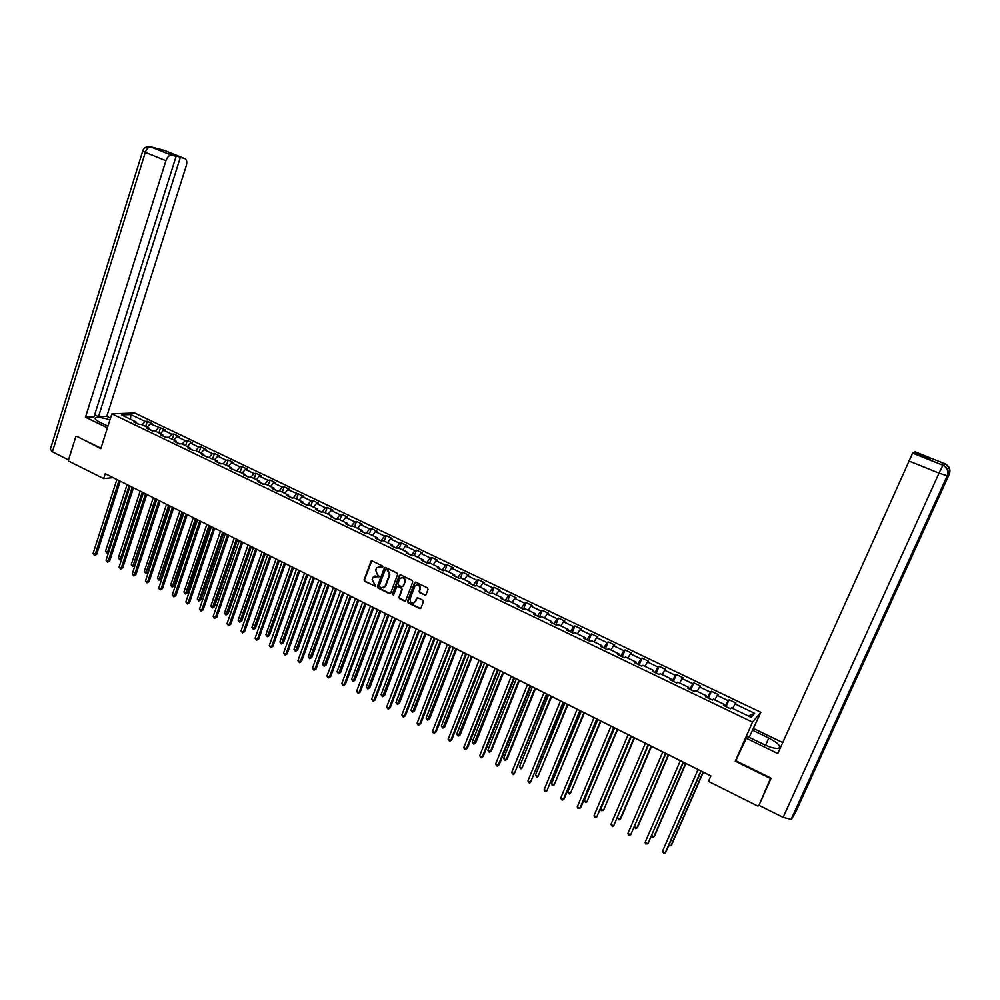 <?xml version="1.0" encoding="UTF-8"?>
<svg xmlns="http://www.w3.org/2000/svg" width="1000" height="1000" viewBox="0 0 1000 1000"><rect width="100%" height="100%" fill="white"/><g stroke="black" fill="none" stroke-linecap="round" stroke-linejoin="round"><path stroke-width="1.5" d="M382.788 566.975L382.375 565.925L372.163 560.95L371.025 561.175L364.062 579.938L364.637 581.438L375.625 586.25L372.15 579.575L372.713 578.05L373.263 577.087L379.25 576.538L377.525 574.837L375.662 570.05L376.8 567.513L382.788 566.975M424.688 595.188L426.012 594.763L428.05 589.4L427.45 587.875L415.85 582.225L414.562 582.6L407.5 601.362L408.088 602.863L419.637 608.562L420.95 608.138L423.387 601.712L422.8 600.2L417.837 597.762L416.538 598.162L415.1 601.838C411.95 604.012 410.275 603.013 410.05 598.862L414.888 586.163C418.05 584.062 419.725 585.075 419.9 589.2L419.137 591.237L419.725 592.75L425.675 595.125M735.987 760.325L735.3 761.175L770.45 778.475L759.688 803.737M735.3 761.175L752.5 722.15L111.875 413.825L134.65 412.987L760.863 712.312L752.5 722.15M76.862 436.3L100.812 448.638L111.875 413.825M75.9 436.362L68.225 460.875L103.65 478.6L113.038 477.612L116.888 479.525L93.075 553.5L96.713 554.288L120.288 481.2M758.037 806.2L708.475 781.388L710.863 775.9L105.225 473.688L103.65 478.6M397.6 574.562L397.013 573.05L385.588 567.487L384.4 567.75L377.413 586.525L377.987 588.025L389.35 593.625L390.588 593.312L397.6 574.562M400.662 574.825L412.175 580.438L412.762 581.95L405.712 600.7L404.438 601.062L399.525 598.638L398.938 597.137L401.75 589.625L401.163 588.125L397.9 586.525L396.662 586.85L393.562 595.037L392.275 594.225L399.3 575.388L400.662 574.825M729.075 699.737L728.175 700.65L717.237 695.413L718.162 694.513L711.363 691.263L710.425 692.15L699.575 686.95L700.537 686.087L693.812 682.862L692.825 683.713L682.062 678.562L683.075 677.725L676.4 674.525L675.375 675.35L664.7 670.25L665.763 669.438L659.137 666.263L658.062 667.062L647.487 662L648.587 661.213L642.013 658.075L640.9 658.85L630.413 653.825L631.55 653.062L625.037 649.95L623.875 650.7L613.475 645.713L614.663 644.975L608.2 641.888L607 642.613L596.675 637.663L597.9 636.962L591.5 633.9L590.262 634.587L580.025 629.688L581.287 629.012L574.938 625.962L573.65 626.638L563.513 621.775L564.812 621.125L558.513 618.1L557.188 618.75L547.125 613.938L548.462 613.3L542.212 610.3L540.85 610.938L530.875 606.15L532.25 605.538L526.05 602.575L524.65 603.175L514.75 598.425L516.175 597.837L510.025 594.9L508.587 595.475L498.762 590.775L500.213 590.2L494.113 587.288L492.65 587.837L482.9 583.175L484.387 582.625L478.338 579.738L476.838 580.262L467.163 575.638L468.688 575.112L462.688 572.238L461.15 572.75L451.55 568.162L453.113 567.663L447.163 564.812L445.588 565.3L436.062 560.75L437.663 560.262L431.763 557.438L430.15 557.913L420.7 553.387L422.337 552.925L416.475 550.125L414.825 550.575L405.462 546.087L407.125 545.65L401.312 542.863L399.637 543.288L390.337 538.837L392.038 538.425L386.262 535.662L384.55 536.075L375.337 531.663L377.062 531.263L371.337 528.525L369.6 528.913L360.45 524.525L362.212 524.15L356.525 521.425L354.75 521.8L345.675 517.45L347.463 517.1L341.825 514.4L340.025 514.738L331.012 510.425L332.837 510.1L327.238 507.413L325.4 507.738L316.462 503.462L318.325 503.15L312.762 500.487L310.9 500.8L302.038 496.55L303.913 496.25L287.712 489.688L289.625 489.412L284.15 486.788L282.225 487.062L273.488 482.875L275.438 482.612L270 480.025L268.05 480.275L259.387 476.125L261.35 475.875L255.963 473.3L253.988 473.537L245.375 469.412L247.375 469.188L242.025 466.637L240.025 466.85L231.488 462.762L233.512 462.55L228.2 460.012L226.163 460.213L217.688 456.15L219.737 455.962L214.475 453.438L212.413 453.625L204 449.6L206.075 449.425L200.85 446.925L198.762 447.088L190.413 443.088L192.512 442.938L187.325 440.45L185.212 440.6L176.925 436.625L179.05 436.488L173.9 434.025L171.762 434.162L163.538 430.213L165.688 430.087L150.25 423.85L152.425 423.738L147.35 421.312L145.162 421.413L130.825 414.55L121.5 414.913L135.938 421.85L133.688 421.95L138.825 424.425L141.062 424.312L149.288 428.263L147.075 428.387L152.238 430.875L154.45 430.737L162.75 434.725L160.55 434.862L165.763 437.362L167.95 437.225L176.3 441.238L174.137 441.388L179.387 443.913L181.537 443.75L189.963 447.8L187.812 447.962L193.1 450.513L195.238 450.325L203.713 454.4L201.6 454.588L217.587 461.062L215.487 461.275L220.863 463.85L222.938 463.638L231.55 467.775L229.488 468L245.625 474.538L243.6 474.775L249.05 477.4L251.075 477.15L259.812 481.35L257.812 481.613L263.3 484.25L265.3 483.975L274.113 488.212L272.137 488.488L277.675 491.15L279.637 490.863L288.512 495.125L286.562 495.425L292.15 498.113L294.088 497.8L303.025 502.1L301.112 502.425L306.737 505.125L308.637 504.8L317.663 509.125L315.775 509.462L321.438 512.188L323.312 511.85L332.4 516.213L330.55 516.562L336.262 519.312L338.1 518.95L347.262 523.35L345.438 523.725L351.2 526.487L353 526.1L362.238 530.538L360.45 530.938L366.25 533.725L368.025 533.325L377.325 537.788L375.575 538.212L381.425 541.013L383.162 540.588L392.55 545.1L390.825 545.538L396.712 548.375L398.425 547.925L407.887 552.463L406.188 552.925L412.137 555.775L413.812 555.312L423.338 559.888L421.688 560.375L427.675 563.25L429.325 562.762L438.925 567.375L437.3 567.875L443.338 570.775L444.95 570.262L454.637 574.913L453.05 575.438L459.137 578.375L460.712 577.837L470.475 582.525L468.925 583.075L475.062 586.025L476.6 585.462L486.438 590.188L484.925 590.763L491.112 593.737L492.612 593.15L502.525 597.925L501.05 598.513L507.3 601.512L508.75 600.913L518.763 605.712L517.325 606.337L523.612 609.362L525.037 608.725L535.112 613.575L533.725 614.212L540.062 617.263L541.45 616.613L551.613 621.5L550.262 622.163L556.65 625.237L558 624.562L568.25 629.487L566.925 630.175L573.375 633.275L574.688 632.575L585.025 637.537L583.737 638.263L590.25 641.388L591.512 640.662L601.938 645.662L600.7 646.413L607.263 649.562L608.475 648.8L618.987 653.85L617.8 654.625L624.412 657.8L625.588 657.025L636.188 662.113L635.037 662.913L641.712 666.112L642.837 665.312L653.525 670.45L652.425 671.275L659.15 674.5L660.238 673.662L671.025 678.85L669.963 679.7L676.75 682.962L677.788 682.1L688.662 687.325L687.65 688.2L694.5 691.488L695.487 690.6L706.462 695.863L705.487 696.775L712.4 700.088L713.337 699.175L724.4 704.488L723.487 705.425L730.45 708.763L731.35 707.825L751.15 717.337L754.625 713.312L735.05 703.938L735.925 703.012L729.075 699.737L726.062 706.663M724.137 705.487L725.2 706.237M725.288 706.038L728.175 700.65M714.812 699.875L717.237 695.413M724.4 704.488L724.075 705.7M706.213 696.875L707.412 697.7M707.5 697.5L710.425 692.15M697.125 691.388L699.575 686.95M706.462 695.863L706.15 697.087M688.438 688.337L689.788 689.225M689.875 689.025L692.825 683.713M679.587 682.962L682.062 678.562M688.662 687.325L688.388 688.55M670.812 679.862L672.3 680.825M672.387 680.625L675.375 675.35M662.2 674.613L664.7 670.25M671.025 678.85L670.775 680.088M653.35 671.462L654.963 672.487M655.05 672.288L658.062 667.062M644.963 666.325L647.487 662M653.525 670.45L653.3 671.688M636.025 663.138L637.775 664.225M637.863 664.025L640.9 658.85M627.863 658.112L630.413 653.825M636.188 662.113L635.988 663.363M618.837 654.887L620.737 656.038M620.812 655.837L623.875 650.7M610.913 649.975L613.475 645.713M618.987 653.85L618.812 655.113M601.8 646.7L603.825 647.913M603.913 647.712L607 642.613M594.087 641.9L596.675 637.663M601.938 645.662L601.775 646.925M584.913 638.587L587.062 639.85M587.137 639.65L590.262 634.587M577.413 633.888L580.025 629.688M585.025 637.537L584.888 638.812M568.162 630.538L570.438 631.862M570.513 631.663L573.65 626.638M560.875 625.95L563.513 621.775M568.25 629.487L568.138 630.763M551.538 622.55L553.938 623.938M554.025 623.737L557.188 618.75M544.475 618.062L547.125 613.938M551.613 621.5L551.525 622.775M535.062 614.625L537.587 616.075M537.663 615.875L540.85 610.938M528.2 610.25L530.875 606.15M535.112 613.575L535.05 614.862M518.725 606.775L521.362 608.275M521.438 608.075L524.65 603.175M512.062 602.5L514.75 598.425M518.763 605.712L518.713 607M502.512 598.987L505.275 600.538M505.35 600.35L508.587 595.475M496.05 594.812L498.762 590.775M502.525 597.925L502.512 599.212M486.438 591.263L489.312 592.875M489.387 592.675L492.65 587.837M480.175 587.188L482.9 583.175M486.438 590.188L486.438 591.487M470.487 583.6L473.475 585.262M473.55 585.062L476.838 580.262M464.412 579.612L467.163 575.638M470.475 582.525L470.487 583.825M454.663 575.988L457.762 577.712M457.837 577.513L461.15 572.75M448.787 572.112L451.55 568.162M454.637 574.913L454.675 576.225M438.975 568.45L442.188 570.225M442.262 570.025L445.588 565.3M433.288 564.663L436.062 560.75M438.925 567.375L438.988 568.688M423.413 560.975L426.725 562.788M426.8 562.6L430.15 557.913M417.9 557.275L420.7 553.387M423.338 559.888L423.425 561.2M407.962 553.55L411.388 555.425M411.463 555.225L414.825 550.575M402.65 549.95L405.462 546.087M407.887 552.463L407.987 553.787M392.65 546.188L396.175 548.112M396.238 547.913L399.637 543.288M387.5 542.675L390.337 538.837M392.55 545.1L392.663 546.425M377.45 538.888L381.075 540.85M381.15 540.662L384.55 536.075M372.488 535.462L375.337 531.663M377.325 537.788L377.475 539.113M362.362 531.638L366.1 533.65M366.163 533.462L369.6 528.913M357.575 528.3L360.45 524.525M362.238 530.538L362.4 531.875M347.4 524.45L351.25 526.475M351.3 526.325L354.75 521.8M342.788 521.2L345.675 517.45M347.262 523.35L347.438 524.688M340.025 514.738L336.55 519.25L332.562 517.312M328.113 514.15L331.012 510.425M332.4 516.213L332.6 517.55M321.775 512.125L317.825 510.238M322.013 512.087L325.4 507.738M313.55 507.163L316.462 503.462M317.663 509.125L317.875 510.475M307.075 505.062L303.212 503.212M307.6 504.975L310.9 500.8M299.113 500.213L302.038 496.55M303.025 502.1L303.263 503.45M292.488 498.05L288.712 496.238M293.288 497.925L296.512 493.9M284.762 493.325L287.712 489.688M288.512 495.125L288.762 496.488M278.025 491.1L274.325 489.325M279.075 490.95L282.225 487.062M270.538 486.5L273.488 482.875M274.113 488.212L274.375 489.562M263.663 484.2L260.038 482.463M264.975 484.025L268.05 480.275M256.413 479.712L259.387 476.125M259.812 481.35L260.087 482.7M249.412 477.35L245.875 475.65M250.975 477.163L253.988 473.537M242.4 472.987L245.375 469.412M245.625 474.538L245.925 475.9M235.263 470.562L231.812 468.9M237.037 470.412L240.025 466.85M228.487 466.3L231.488 462.762M231.55 467.775L231.863 469.137M221.238 463.812L217.85 462.188M223.162 463.75L226.163 460.213M214.688 459.675L217.688 456.15M217.587 461.062L217.913 462.425M207.312 457.125L204 455.525M209.4 457.137L212.413 453.625M200.975 453.088L204 449.6M203.713 454.4L204.062 455.775M193.487 450.475L190.25 448.925M195.738 450.575L198.762 447.088M187.375 446.562L190.413 443.088M189.963 447.8L190.312 449.162M179.762 443.888L176.612 442.362M182.175 444.062L185.212 440.6M173.875 440.075L176.925 436.625M176.3 441.238L176.675 442.612M166.15 437.337L163.062 435.863M168.713 437.587L171.762 434.162M160.475 433.638L163.538 430.213M162.75 434.725L163.137 436.1M152.637 430.85L149.625 429.4M155.35 431.175L158.412 427.762M147.175 427.25L150.25 423.85M149.288 428.263L149.688 429.65M139.225 424.4L136.275 422.987M142.088 424.8L145.162 421.413M130.55 419.263L130.825 414.55M135.938 421.85L136.35 423.237M749.188 737.35L760.863 712.312M120.275 481.225L130.087 486.112L106.025 560.275L108.112 561.362L109.675 561.062L133.488 487.788L143.387 492.75L119.087 567.1L121.188 568.2L122.725 567.888L146.788 494.425M146.775 494.45L156.788 499.438L132.225 573.987L134.35 575.087L135.875 574.763L160.175 501.1L170.287 506.175M173.663 507.863L183.888 512.962L158.825 587.9L160.975 589.025L162.463 588.663L187.262 514.625L197.587 519.8M200.963 521.487L211.388 526.688L185.812 602.025L187.987 603.162L189.45 602.775L214.775 528.35L225.3 533.638L199.45 609.163L201.65 610.312L203.088 609.913L228.675 535.288L239.325 540.625L213.2 616.35L215.413 617.513L216.838 617.1L242.688 542.275M242.675 542.3L253.45 547.675M256.8 549.35L267.675 554.775L241.012 630.9L243.263 632.075L244.638 631.638L271.038 556.425M271.025 556.45L282.025 561.938L255.075 638.263L257.337 639.45L258.7 639L285.375 563.575M285.363 563.6L296.475 569.15L269.25 645.675L271.525 646.875L272.875 646.4L299.825 570.788L311.038 576.413M311.05 576.388L283.525 653.15L285.825 654.35L287.15 653.875L314.375 578.05L325.712 583.737M325.725 583.713L297.913 660.675L300.238 661.888L301.537 661.388L329.05 585.375L340.513 591.125L312.425 668.263L314.75 669.488L316.038 668.975L343.837 592.75L355.425 598.562L327.038 675.913L329.387 677.138L330.65 676.612L358.75 600.188L370.45 606.062L341.763 683.612L344.125 684.85L345.375 684.312L373.762 607.688L385.6 613.625L356.6 691.375L358.988 692.625L360.213 692.075L388.913 615.237M388.9 615.275L400.863 621.237M400.875 621.213L371.562 699.212L373.975 700.462L375.163 699.887L404.175 622.863L416.25 628.925M416.262 628.9L386.637 707.1L389.062 708.363L390.238 707.775L419.55 630.538L431.763 636.663M435.05 638.3L447.413 644.463L417.15 723.062L419.613 724.35L420.75 723.725L450.688 646.075M450.675 646.1L463.175 652.337L432.587 731.137L435.075 732.438L436.188 731.8L466.45 653.938L479.062 660.263L448.15 739.275L450.662 740.588L451.737 739.938L482.325 661.862L495.087 668.263M495.1 668.225L463.837 747.487L466.362 748.812L467.425 748.138L498.338 669.85L511.238 676.312L479.663 755.763L482.2 757.1L483.237 756.4L514.487 677.913L527.525 684.438M530.75 686.05L543.938 692.638L511.675 772.513L514.263 773.863L547.175 694.212M547.163 694.25L560.5 700.9L527.875 780.987L530.487 782.362L563.725 702.475M563.713 702.5L577.188 709.225M577.2 709.2L544.212 789.538L546.838 790.913L580.4 710.8L594.025 717.625M597.212 719.225L611 726.1M611.013 726.075L577.288 806.85L579.963 808.25L580.837 807.438L614.188 727.663L628.112 734.638L594.038 815.612L596.737 817.025L631.3 736.2M631.287 736.225L645.375 743.25L610.925 824.438L613.638 825.863L648.55 744.8L662.788 751.938L627.95 833.35L630.688 834.788L665.95 753.487L680.337 760.7M680.35 760.675L645.125 842.337L647.887 843.787L683.487 762.237L698.05 769.538M701.175 771.1L710.85 775.925M748.4 716.012L754.625 713.312M732.65 708.45L735.05 703.938M145.662 426.525L147.35 421.312M158.875 432.863L160.575 427.65M172.175 439.263L173.9 434.025M185.588 445.7L187.325 440.45M199.1 452.188L200.85 446.925M212.7 458.713L214.475 453.438M226.412 465.3L228.2 460.012M240.225 471.938L242.025 466.637M254.137 478.625L255.963 473.3M268.163 485.35L270 480.025M282.288 492.137L284.15 486.788M296.512 498.975L298.4 493.612M310.863 505.863L312.762 500.487M325.312 512.812L327.238 507.413M339.875 519.8L341.825 514.4M354.562 526.85L356.525 521.425M369.35 533.95L371.337 528.525M384.263 541.112L386.262 535.662M399.288 548.337L401.312 542.863M414.425 555.6L416.475 550.125M429.688 562.938L431.763 557.438M445.062 570.325L447.163 564.812M460.525 577.9L462.688 572.238M476.05 585.662L478.338 579.738M491.7 593.513L494.113 587.288M507.45 601.45L510.025 594.9M523.413 609.263L526.05 602.575M539.538 617.013L542.212 610.3M555.812 624.837L558.513 618.1M572.212 632.712L574.938 625.962M588.737 640.662L591.5 633.9M605.413 648.675L608.2 641.888M622.212 656.75L625.037 649.95M639.163 664.9L642.013 658.075M656.25 673.112L659.137 666.263M673.487 681.388L676.4 674.525M690.863 689.737L693.812 682.862M708.388 698.162L711.363 691.263M382.562 567.3L378.575 566.45M375.012 576L379.038 576.85M371.75 560.85L364.55 579.8L365.125 581.287L375.525 586.362M385.15 567.388L377.887 586.375L378.475 587.875L390.312 593.575M386.112 569.45L385.175 569.837L379.162 586.062L380.975 587.8L384.837 586.85L389.387 574.938L387.512 570.125L385.887 569.375M383.512 587.9L385.262 586.038M386.6 569.312L388 569.987L389.862 574.788L385.75 585.887M397.413 586.425L401.625 587.975L402.212 589.475L399.412 596.975L399.988 598.488L405.412 601.013M400.188 574.725L392.75 594.062L393.425 595.188M404.663 581.812C404.562 577.825 402.925 576.763 399.787 578.65L397.85 583.575L398.438 585.087L401.7 586.675L402.95 586.337L405.138 581.675C405.462 578.625 404.212 577.25 401.4 577.562M405.138 581.675L403.525 585.975M416.562 584.925C419.412 584.575 420.688 585.95 420.363 589.038L419.588 591.087L420.188 592.6L425.15 595.025M413.913 602.95L415.288 601.438M417.312 597.663L415.75 601.275M415.35 582.125L407.962 601.2L408.55 602.7L420.637 608.5M127.088 484.625L105.512 551.213L107.562 552.288L129.162 485.662M108.6 552.337L107.013 553.112L105.512 551.213M107.013 553.112L108.688 552.075M119 480.562L95.138 554.575L94.588 555.413L93.075 553.5M96.713 554.288L94.588 555.413M109.925 419.95C103.225 417.675 98.5 416.925 95.75 417.713C94.338 418.612 95.688 420.125 99.825 422.225L107.95 426.163M110.512 418.125L106.812 416.337L98.488 416.662L180.35 157.425L184.762 158.562L164.4 150.387L150.988 146.875L171.525 155.162C169.213 155.062 167.362 156.912 165.938 160.688L145.312 152.35L52.4 451.825L68.525 459.888M94.663 414.812L98.488 416.662M168.863 153.425L176.112 156.337L94.025 416.838L85.463 417.188L165.938 160.688M107.425 427.85L85.463 417.188M106.812 416.337L186.287 165.75C187.288 161.887 186.775 159.5 184.762 158.562M52.4 451.825L50.325 449.288L142.688 151.137M176.112 156.337L171.612 155.188M169.037 152.887L180.35 157.425M76.575 436.325L100.962 448.175M163.412 150.3L164.25 150.35M163.137 150.025L165.325 150.787M149.925 146.588L171.525 155.162M822.15 751.9L791.125 819.325L783.112 817.387L758.975 805.312L771.125 778.175L735.788 760.775L747.175 736.375L763.863 744.463C770.588 747.575 775.512 748.825 778.625 748.213C781.225 746.287 777.95 742.9 768.787 738.05L752.375 730.125M745.825 738L777.8 753.538L912.638 453.113L913.475 452.638L930.037 459.3L930.713 458.825L914.237 452.212L915.037 451.763L944.925 463.775M753.675 728.562L782.712 742.575M791.7 818.9L795.987 811.413L825.925 745.575L824.45 745.987M943.125 465.337C947.663 467.688 949.163 471.2 947.6 475.9L822.113 751.988L825.925 745.575L949.325 474.162C950.875 469.562 949.412 466.1 944.938 463.787L943 463.013L941.175 464.538L943.112 465.325L912.663 453.1M914.237 452.212L913.962 452.837M941.975 464.85L943 463.013L944.737 463.713M140.137 491.138L118.35 557.9L120.412 558.975L142.238 492.175M121.812 558.763L119.85 559.8L118.35 557.9M119.85 559.8L121.825 558.7M153.275 497.688L131.275 564.625L133.35 565.712L134.85 565.413L156.613 499.35M134.85 565.413L132.775 566.538L155.4 498.75M132.775 566.538L131.275 564.625M132.213 487.15L108.112 561.362L107.55 562.2L106.025 560.275M109.675 561.062L107.55 562.2M145.538 493.8L121.188 568.2L120.6 569.038L119.087 567.1M122.725 567.888L120.6 569.038M166.525 504.3L144.3 571.413L146.387 572.5L147.875 572.188L169.85 505.962M147.875 572.188L145.8 573.312L168.65 505.363M145.8 573.312L144.3 571.413M179.862 510.962L157.413 578.237L159.525 579.338L160.987 579.012L183.188 512.612M160.987 579.012L158.912 580.15L182.013 512.025M158.912 580.15L157.413 578.237M193.3 517.663L170.625 585.125L172.75 586.225L174.2 585.887L196.612 519.312M174.2 585.887L172.125 587.038L195.463 518.737M172.125 587.038L170.625 585.125M158.95 500.487L134.35 575.087L133.75 575.913L132.225 573.987M135.875 574.763L133.75 575.913M172.463 507.238L147.613 582.038L145.475 580.913L170.287 506.15M173.675 507.837L149.113 581.688L147 582.85L145.475 580.913M149.113 581.688L147 582.85M186.075 514.038L160.975 589.025L160.35 589.837L159.488 589.388L158.825 587.9M162.463 588.663L160.35 589.837M206.838 524.412L183.925 592.05L186.062 593.162L187.5 592.812L210.15 526.075M187.5 592.812L185.438 593.975L209.013 525.5M185.438 593.975L183.925 592.05M199.8 520.875L174.425 596.062L172.262 594.938L197.587 519.775M200.963 521.462L175.9 595.7L173.8 596.875L172.262 594.938M175.9 595.7L173.8 596.875M220.475 531.225L197.338 599.025L199.488 600.15L200.9 599.788L223.787 532.875M200.9 599.788L198.837 600.95L222.675 532.325M198.837 600.95L197.338 599.025M213.625 527.775L187.987 603.162L187.338 603.975L185.812 602.025M189.45 602.775L187.338 603.975M234.213 538.075L210.837 606.062L213.012 607.188L214.412 606.812L237.525 539.725M214.412 606.812L212.35 607.987L236.425 539.188M212.35 607.987L210.837 606.062M227.55 534.725L201.65 610.312L200.987 611.112L199.45 609.163M203.088 609.913L200.987 611.112M248.062 544.987L224.438 613.15L226.625 614.288L228.012 613.888L251.363 546.638M228.012 613.888L225.95 615.087L250.287 546.1M225.95 615.087L224.438 613.15M241.588 541.725L215.413 617.513L214.737 618.312L213.85 617.85L213.2 616.35M216.838 617.1L214.737 618.312M262.013 551.95L238.15 620.288L240.35 621.438L241.713 621.025L265.3 553.587M241.713 621.025L239.662 622.225L264.25 553.075M239.662 622.225L238.15 620.288M255.725 548.787L229.288 624.763L227.05 623.6L253.45 547.65M256.812 549.325L230.688 624.35L228.588 625.562L227.05 623.6M230.688 624.35L228.588 625.562M276.062 558.962L251.95 627.475L254.175 628.638L255.525 628.212L279.35 560.6M255.525 628.212L253.475 629.425L278.325 560.087M253.475 629.425L251.95 627.475M269.975 555.9L243.263 632.075L242.55 632.875L241.012 630.9M244.638 631.638L242.55 632.875M290.225 566.025L265.863 634.725L268.113 635.887L269.438 635.45L293.512 567.663M269.438 635.45L267.387 636.675L292.5 567.163M267.387 636.675L265.863 634.725M284.337 563.062L257.337 639.45L256.613 640.238L255.075 638.263M258.7 639L256.613 640.238M304.488 573.15L279.887 642.013L282.137 643.188L283.45 642.738L307.775 574.788M283.45 642.738L281.4 643.975L306.788 574.3M281.4 643.975L279.887 642.013M298.812 570.288L271.525 646.875L270.788 647.663L269.25 645.675M272.875 646.4L270.788 647.663M318.875 580.325L294.012 649.375L296.288 650.562L297.575 650.088L322.137 581.962M297.575 650.088L295.525 651.338L321.188 581.475M295.525 651.338L294.012 649.375M313.387 577.562L285.825 654.35L285.075 655.138L283.525 653.15M287.15 653.875L285.075 655.138M333.363 587.55L308.238 656.787L310.525 657.975L311.8 657.5L336.625 589.188M311.8 657.5L309.762 658.75L335.688 588.713M309.762 658.75L308.238 656.787M328.088 584.9L300.238 661.888L299.462 662.675L297.913 660.675M301.537 661.388L299.462 662.675M347.962 594.837L322.575 664.25L324.888 665.45L326.138 664.95L351.213 596.462M326.138 664.95L324.1 666.225L350.312 596.013M324.1 666.225L322.575 664.25M342.9 592.288L314.75 669.488L313.962 670.263L312.425 668.263M316.038 668.975L313.962 670.263M362.675 602.175L337.025 671.775L339.35 672.987L340.575 672.475L365.925 603.8M340.575 672.475L338.55 673.75L365.037 603.362M338.55 673.75L337.025 671.775M357.837 599.738L329.387 677.138L328.575 677.913L327.638 677.425L327.038 675.913M330.65 676.612L328.575 677.913M377.5 609.575L351.587 679.35L353.925 680.575L355.138 680.05L380.75 611.2M355.138 680.05L353.113 681.338L379.888 610.775M353.113 681.338L351.587 679.35M372.875 607.25L344.125 684.85L343.312 685.625L341.763 683.612M345.375 684.312L343.312 685.625M392.438 617.038L366.262 687L368.625 688.225L369.8 687.688L395.688 618.65M369.8 687.688L367.788 688.988L394.85 618.237M367.788 688.988L366.262 687M388.05 614.812L358.988 692.625L358.15 693.4L356.6 691.375M360.213 692.075L358.15 693.4M407.5 624.55L381.05 694.7L383.425 695.938L384.588 695.375L410.737 626.163M384.588 695.375L382.575 696.688L409.925 625.763M382.575 696.688L381.05 694.7M403.338 622.438L373.975 700.462L373.113 701.225L371.562 699.212M375.163 699.887L373.113 701.225M422.675 632.125L395.95 702.45L398.338 703.7L399.487 703.125L425.9 633.737M399.487 703.125L397.475 704.45L425.125 633.35M397.475 704.45L395.95 702.45M418.738 630.125L389.062 708.363L388.188 709.125L386.637 707.1M390.238 707.775L388.188 709.125M437.975 639.763L410.962 710.275L413.375 711.538L414.5 710.95L441.2 641.363M414.5 710.95L412.488 712.275L440.438 640.987M412.488 712.275L410.962 710.275M434.275 637.888L404.288 716.325L401.838 715.05L431.775 636.638M435.062 638.275L405.438 715.725L403.387 717.075L401.838 715.05M405.438 715.725L403.387 717.075M453.4 647.45L426.1 718.15L428.537 719.425L429.625 718.825L456.613 649.062M429.625 718.825L427.625 720.163L455.875 648.688M427.625 720.163L426.1 718.15M449.938 645.7L419.613 724.35L418.713 725.1L417.725 724.587L417.15 723.062M420.75 723.725L418.713 725.1M468.938 655.212L441.35 726.1L443.8 727.375L444.875 726.75L472.137 656.812M444.875 726.75L442.875 728.112L471.438 656.462M442.875 728.112L441.35 726.1M465.725 653.575L435.075 732.438L434.15 733.175L433.15 732.663L432.587 731.137M436.188 731.8L434.15 733.175M484.6 663.025L456.725 734.1L459.2 735.387L460.25 734.75L487.8 664.625M460.25 734.75L458.25 736.125L487.125 664.287M458.25 736.125L456.725 734.1M481.637 661.513L450.662 740.588L449.712 741.325L448.15 739.275M451.737 739.938L449.712 741.325M500.4 670.9L472.212 742.175L474.712 743.475L475.737 742.812L503.587 672.5M475.737 742.812L473.75 744.2L502.938 672.175M473.75 744.2L472.212 742.175M497.675 669.513L466.362 748.812L464.387 749.013L463.837 747.487M467.425 748.138L465.4 749.538M516.312 678.85L487.837 750.312L490.35 751.612L491.35 750.938L519.5 680.438M491.35 750.938L489.375 752.337L490.35 751.612L518.875 680.125M489.375 752.337L487.837 750.312M513.85 677.588L482.2 757.1L481.213 757.825L479.663 755.763M483.237 756.4L481.213 757.825M532.362 686.862L503.575 758.5L506.112 759.825L507.088 759.137L535.538 688.438M507.088 759.137L505.112 760.537L506.112 759.825L534.938 688.15M505.112 760.537L503.575 758.5M530.15 685.725L498.162 765.45L495.6 764.1L527.537 684.412M530.763 686.025L499.175 764.737L497.163 766.175L495.6 764.1M499.175 764.737L497.163 766.175M548.538 694.925L519.45 766.775L522 768.1L551.7 696.513M519.45 766.775L520.988 768.812L522 768.1L551.138 696.225M546.6 693.925L514.263 773.863L513.237 774.587L511.675 772.513M564.85 703.075L535.45 775.1L538.025 776.438L568 704.638M535.45 775.1L536.987 777.15L538.025 776.438L567.475 704.375M563.175 702.2L530.487 782.362L529.438 783.075L527.875 780.987M581.287 711.275L551.575 783.5L554.175 784.85L584.438 712.837M551.575 783.5L552.075 785.013L554.175 784.85L583.938 712.6M579.888 710.537L546.838 790.913L545.775 791.625L544.725 791.075L544.212 789.538M597.863 719.55L567.837 791.963L570.45 793.325L601 721.112M567.837 791.963L569.375 794.025L570.45 793.325L600.538 720.875M596.75 718.95L563.337 799.55L560.688 798.162L594.038 717.6M597.225 719.2L564.237 798.763L562.25 800.25L560.688 798.162M614.587 727.887L584.225 800.5L586.862 801.875L617.712 729.45M584.225 800.5L585.763 802.562L586.862 801.875L617.275 729.225M613.737 727.438L579.963 808.25L577.788 808.388L577.288 806.85M631.438 736.3L600.75 809.1L603.413 810.487L634.55 737.85M600.75 809.1L601.225 810.625L603.413 810.487L634.15 737.65M630.887 735.987L596.737 817.025L594.525 817.15L594.038 815.612M617.513 817.837L620.087 819.175L620.887 818.35L651.538 746.325M617.463 817.95L618.95 819.85L620.087 819.175L651.162 746.137M648.162 744.613L613.638 825.863L612.487 826.55L610.925 824.438M634.562 826.712L636.912 827.938L637.675 827.087L668.662 754.875M634.388 827.125L635.75 828.612L636.912 827.938L668.325 754.7M665.6 753.312L630.688 834.788L628.425 834.887L627.95 833.35M651.762 835.675L653.863 836.762L654.6 835.9L685.925 763.487M651.45 836.388L652.688 837.438L653.863 836.762L685.625 763.337M683.175 762.087L647.887 843.787L645.588 843.875L645.125 842.337M669.112 844.7L670.975 845.675L671.675 844.788L703.337 772.175M668.662 845.763L670.975 845.675L703.075 772.05M700.913 770.938L665.225 852.85L662.438 851.4L698.062 769.513M701.188 771.075L665.95 851.95L664.013 853.512L662.438 851.4M145.312 152.35L142.75 150.938C144.25 145.025 152.75 146.775 150.925 146.888C148.588 146.762 146.713 148.588 145.312 152.35M783.112 817.387L939.025 473.137L908.688 460.875M765.588 745.263L768.787 738.05M949.325 474.162L947.788 473.9M947.6 475.9L939.025 473.137L942.913 465.262M943.7 465.588L944.725 463.725C943.337 462.163 952.262 467.725 948.938 474.175L825.413 745.9M95.337 419.038L95.75 417.713M164.163 150.325L161.938 149.913M912.638 453.113L942.9 465.275C941.513 463.7 950.537 469.325 947.188 475.913L791.125 819.325"/></g></svg>
